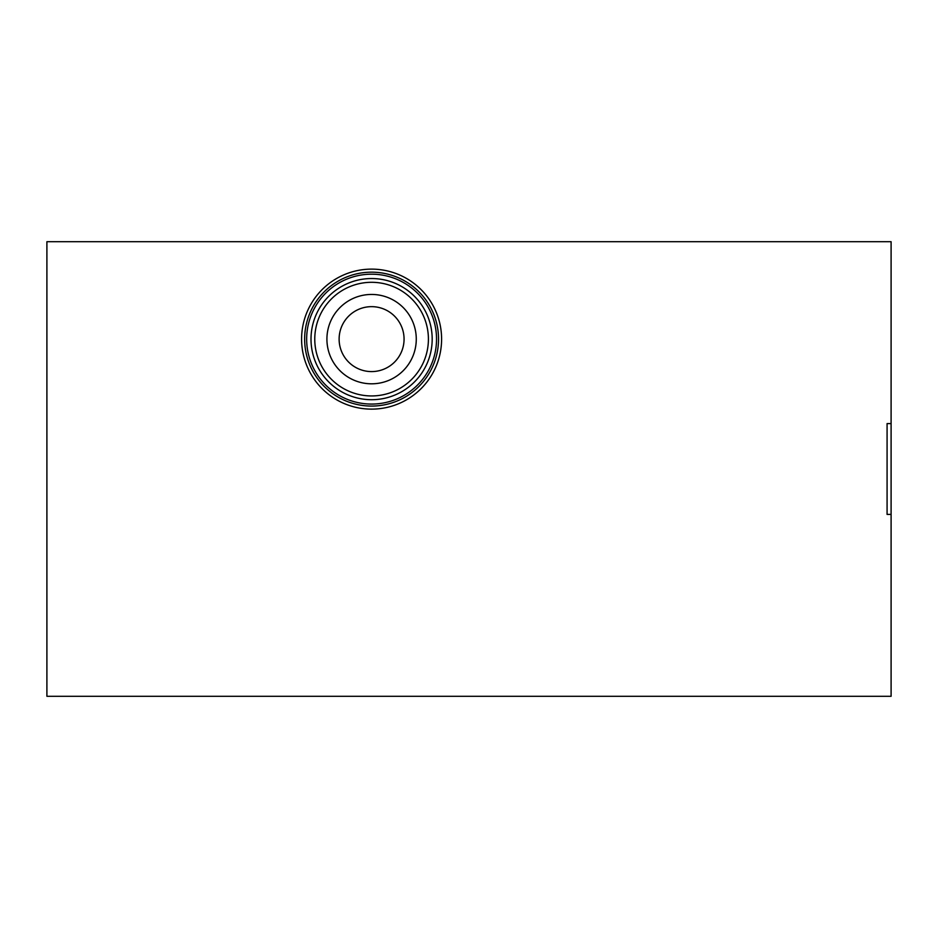 <?xml version="1.0" encoding="UTF-8"?>
<svg xmlns="http://www.w3.org/2000/svg" width="938" height="938" viewBox="0 0 938 938"><rect width="100%" height="100%" fill="white"/><g stroke="black" fill="none" stroke-linecap="round" stroke-linejoin="round"><path stroke-width="1.41" d="M891.1 423.589L891.1 241.711L46.9 241.711L46.9 696.289L891.1 696.289L891.1 514.411L887.078 514.411L887.078 423.589L891.1 423.589L891.1 514.411M301.59 339.122A69.998 69.998 0 0 1 371.589 269.124A69.998 69.998 0 0 1 441.599 339.122A69.998 69.998 0 0 1 371.589 409.132A69.998 69.998 0 0 1 301.59 339.122M438.538 339.122A66.95 66.95 0 0 1 371.589 406.072A66.95 66.95 0 0 1 304.639 339.122A66.95 66.95 0 0 1 371.589 272.172A66.95 66.95 0 0 1 438.538 339.122M436.533 339.122A64.933 64.933 0 0 1 371.589 404.067A64.933 64.933 0 0 1 306.656 339.122A64.933 64.933 0 0 1 371.589 274.189A64.933 64.933 0 0 1 436.533 339.122M432.184 339.122A60.583 60.583 0 0 1 371.589 399.705A60.583 60.583 0 0 1 311.006 339.122A60.583 60.583 0 0 1 371.589 278.539A60.583 60.583 0 0 1 432.184 339.122M428.408 339.122A56.819 56.819 0 0 1 371.589 395.942A56.819 56.819 0 0 1 314.769 339.122A56.819 56.819 0 0 1 371.589 282.303A56.819 56.819 0 0 1 428.408 339.122M416.273 339.122A44.672 44.672 0 0 1 371.589 383.806A44.672 44.672 0 0 1 326.916 339.122A44.672 44.672 0 0 1 371.589 294.45A44.672 44.672 0 0 1 416.273 339.122M404.067 339.122A32.467 32.467 0 0 1 371.589 371.589A32.467 32.467 0 0 1 339.122 339.122A32.467 32.467 0 0 1 371.589 306.656A32.467 32.467 0 0 1 404.067 339.122M887.078 514.411L887.078 423.589"/></g></svg>
